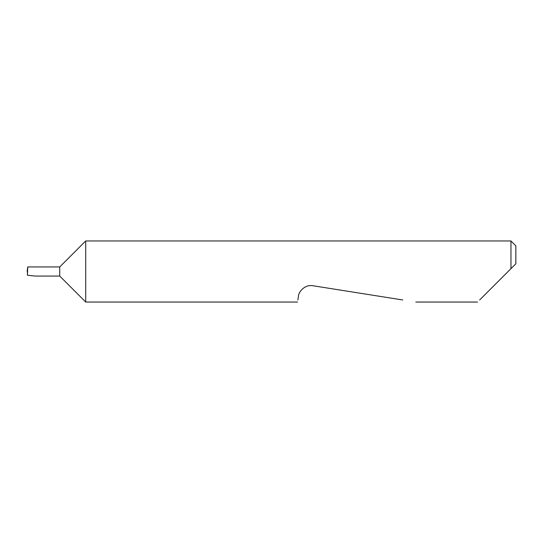 <?xml version="1.0" encoding="UTF-8"?>
<svg xmlns="http://www.w3.org/2000/svg" width="543" height="543" viewBox="0 0 543 543"><rect width="100%" height="100%" fill="white"/><g stroke="black" fill="none" stroke-linecap="round" stroke-linejoin="round"><path stroke-width="0.81" d="M59.73 276.061L59.73 266.939L27.747 266.939L27.442 275.253L35.2 276.061L59.73 276.061L85.713 302.044L85.713 240.956L510.963 240.956L510.963 268.649L508.112 271.5L515.85 263.762L510.963 268.649M479.639 299.974L508.112 271.5M297.863 299.974L298.44 296.315C298.453 291.991 304.752 284.22 312.978 285.754L402.75 299.974M27.747 266.939L27.15 271.5L27.51 271.5M27.442 275.253L27.401 271.5M510.963 240.956L515.85 245.843L515.85 263.762M477.568 302.044L415.829 302.044M297.537 302.044L85.713 302.044M59.73 266.939L85.713 240.956"/></g></svg>
